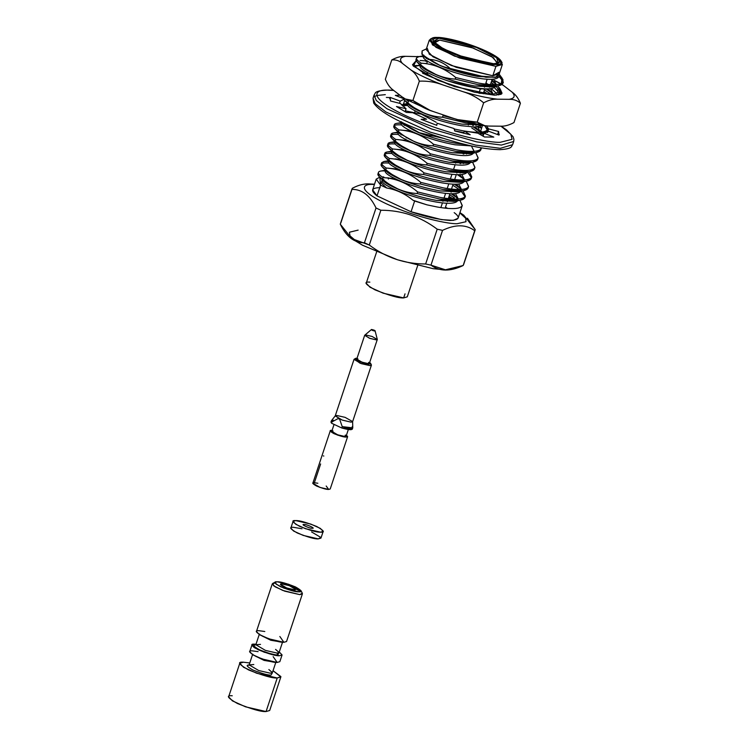 <?xml version="1.0" encoding="UTF-8"?>
<svg xmlns="http://www.w3.org/2000/svg" width="749" height="749" viewBox="0 0 749 749"><rect width="100%" height="100%" fill="white"/><g stroke="black" fill="none" stroke-linecap="round" stroke-linejoin="round"><path stroke-width="1.12" d="M495.454 77.353L477.74 76.454C464.68 74.048 452.153 70.425 440.178 65.575L423.822 55.95L424.58 57.018L440.178 65.575C452.153 70.425 464.68 74.048 477.74 76.454L495.454 77.353M423.241 56.531C422.764 58.778 428.231 62.326 439.644 67.167C428.231 62.326 422.764 58.778 423.241 56.531L423.728 55.042M498.9 76.698C497.074 79.666 489.846 80.115 477.216 78.036C464.155 75.64 451.628 72.016 439.644 67.167C451.628 72.016 464.155 75.64 477.216 78.036C489.846 80.115 497.074 79.666 498.9 76.698L499.068 76.033M493.554 79.151L496.287 84.581L493.554 79.151M420.526 64.686L421.406 66.549L437.004 75.106C448.988 79.956 461.506 83.588 474.566 85.985L491.887 86.959L494.462 86.229L474.566 85.985C461.506 83.588 448.988 79.956 437.004 75.106C425.591 70.266 420.123 66.727 420.592 64.48M423.503 63.393L426.771 63.478L423.503 63.393M421.228 65.257L420.648 65.491L421.228 65.257M495.735 86.229C493.909 89.197 486.672 89.646 474.042 87.577C460.981 85.171 448.454 81.547 436.47 76.698C425.058 71.857 419.59 68.309 420.067 66.062C419.59 68.309 425.058 71.857 436.47 76.698C448.454 81.547 460.981 85.171 474.042 87.577C486.672 89.646 493.909 89.197 495.735 86.229L495.754 86.163M495.791 84.609L492.018 79.834L495.791 84.609M490.389 88.691L493.114 94.112L490.389 88.691M422.642 72.943L427.604 73.542L422.642 72.943M492.617 94.14L488.217 88.85L492.617 94.14M407.84 102.828L408.72 104.691L424.318 113.249C436.302 118.099 448.82 121.722 461.88 124.128L480.118 124.914L461.88 124.128C448.82 121.722 436.302 118.099 424.318 113.249C412.905 108.408 407.437 104.869 407.905 102.622M408.542 103.399L407.962 103.634L408.542 103.399M407.381 104.205C406.904 106.452 412.371 110 423.784 114.84C412.371 110 406.904 106.452 407.381 104.205L401.389 104.823L407.334 104.308L407.868 102.725M423.784 114.84C435.768 119.69 448.295 123.313 461.356 125.72L474.819 127.012L482.328 125.298L474.819 127.012L461.356 125.72C448.295 123.313 435.768 119.69 423.784 114.84M474.314 124.072L476.064 125.401L474.314 124.072M477.693 126.824L480.427 132.255L477.693 126.824M479.931 132.283L475.531 126.993L479.931 132.283M473.434 125.411L472.816 124.98M401.473 122.153L402.391 123.772L417.97 132.32C429.954 137.17 442.472 140.793 455.542 143.199L464.68 144.36L455.542 143.199C442.472 140.793 429.954 137.17 417.97 132.32L402.269 123.641M402.166 122.48L401.623 122.705L402.166 122.48M401.033 123.276C400.565 125.523 406.033 129.071 417.446 133.912C406.033 129.071 400.565 125.523 401.033 123.276L401.52 121.787M417.446 133.912C429.42 138.762 441.947 142.385 455.008 144.791L471.318 145.905L455.008 144.791C441.947 142.385 429.42 138.762 417.446 133.912M474.08 151.326L471.374 145.915L474.117 151.232M398.318 131.44L399.208 133.294L414.796 141.861C426.78 146.71 439.307 150.334 452.368 152.73L469.698 153.704L472.254 152.983L452.368 152.73C439.307 150.334 426.78 146.71 414.796 141.861L399.114 133.191M401.295 130.139L408.57 130.747L401.295 130.139M399.02 132.002L398.449 132.236L399.02 132.002M397.859 132.816C397.391 135.063 402.859 138.602 414.272 143.443C402.859 138.602 397.391 135.063 397.859 132.816L398.346 131.328M473.527 152.974C471.701 155.942 464.474 156.391 451.834 154.322C438.774 151.916 426.256 148.293 414.272 143.443C426.256 148.293 438.774 151.916 451.834 154.322C464.474 156.391 471.701 155.942 473.527 152.974L473.555 152.918M464.792 152.674L466.543 154.004L464.792 152.674M395.154 140.971L396.034 142.834L411.622 151.392C423.606 156.241 436.133 159.865 449.194 162.271L466.515 163.245L469.089 162.514L449.194 162.271C436.133 159.865 423.606 156.241 411.622 151.392C400.219 146.551 394.742 143.003 395.219 140.756M398.122 139.679L405.406 140.288L398.122 139.679M395.847 141.542L395.275 141.776L395.847 141.542M394.91 141.655L390.304 142.45L394.686 142.338C394.217 144.594 399.685 148.143 411.098 152.983C399.685 148.143 394.217 144.594 394.695 142.347L395.182 140.859M470.353 162.514C468.528 165.482 461.3 165.932 448.67 163.853C435.6 161.456 423.082 157.833 411.098 152.983C423.082 157.833 435.6 161.456 448.67 163.853C461.3 165.932 468.528 165.482 470.353 162.514L470.381 162.449M463.921 154.013L463.303 153.582M461.627 162.215L463.378 163.544L461.627 162.215M391.98 150.502L392.879 152.375L408.458 160.932C420.442 165.772 432.959 169.405 446.02 171.802L463.369 172.776L465.915 172.045L446.02 171.802C432.959 169.405 420.442 165.772 408.458 160.932C397.045 156.082 391.577 152.543 392.045 150.296M394.948 149.21L402.232 149.819L394.948 149.21M392.682 151.073L392.102 151.307L392.682 151.073M391.521 151.878C391.044 154.125 396.511 157.674 407.924 162.514C396.511 157.674 391.044 154.125 391.521 151.878L392.008 150.399M407.924 162.514C419.908 167.364 432.435 170.987 445.496 173.393C458.126 175.463 465.354 175.013 467.189 172.045C465.354 175.013 458.126 175.463 445.496 173.393C432.435 170.987 419.908 167.364 407.924 162.514M460.747 163.554L460.129 163.123M458.454 171.746L460.204 173.075M461.833 174.508L464.567 179.929L461.833 174.508M460.438 182.26L442.846 181.342C429.786 178.936 417.268 175.313 405.284 170.463C393.871 165.623 388.403 162.074 388.871 159.827M389.508 160.604L388.928 160.848L389.508 160.604M388.572 160.726L383.975 161.512L388.347 161.41C387.87 163.666 393.347 167.205 404.75 172.055C393.347 167.205 387.87 163.666 388.347 161.419L388.834 159.93M404.75 172.055C416.734 176.904 429.261 180.528 442.322 182.925C454.952 185.003 462.189 184.554 464.015 181.586C462.189 184.554 454.952 185.003 442.322 182.925C429.261 180.528 416.734 176.904 404.75 172.055M464.071 179.966L459.671 174.667L464.071 179.966M395.098 158.835L399.058 159.359L395.098 158.835M461.421 189.385L458.669 184.039L461.431 189.375M385.632 169.574L386.512 171.437L402.11 179.994C414.094 184.844 426.621 188.476 439.682 190.873L457.002 191.847L439.682 190.873C426.621 188.476 414.094 184.844 402.11 179.994C390.697 175.154 385.229 171.615 385.707 169.368M388.609 168.282L395.884 168.89L388.609 168.282M386.334 170.145L385.763 170.379L386.334 170.145M385.173 170.95C384.705 173.197 390.173 176.745 401.586 181.586C390.173 176.745 384.705 173.197 385.173 170.95L385.66 169.471M401.586 181.586C413.57 186.435 426.087 190.059 439.148 192.465C451.787 194.534 459.015 194.085 460.841 191.117C459.015 194.085 451.787 194.534 439.148 192.465C426.087 190.059 413.57 186.435 401.586 181.586M460.897 189.497L456.506 184.207L460.897 189.497M458.257 198.916L455.495 193.579M382.458 179.114L383.357 180.977L398.936 189.534C410.92 194.384 423.447 198.008 436.508 200.414L453.828 201.378L456.394 200.657L436.508 200.414C423.447 198.008 410.92 194.384 398.936 189.534C387.523 184.694 382.056 181.146 382.533 178.899M392.71 178.431L385.435 177.813L388.759 177.906L388.366 179.067M381.999 180.49C381.531 182.737 386.999 186.276 398.412 191.126C386.999 186.276 381.531 182.737 381.999 180.49L383.825 179.526L381.962 180.593L382.486 179.002M398.412 191.126C410.396 195.966 422.913 199.599 435.974 201.996C448.614 204.074 455.841 203.625 457.667 200.657C455.841 203.625 448.614 204.074 435.974 201.996C422.913 199.599 410.396 195.966 398.412 191.126M457.723 199.028L453.332 193.738L457.723 199.028M451.235 192.156L450.608 191.725M499.555 74.713L502.036 78.046L501.306 83.579C496.961 85.161 489.378 84.993 478.555 83.073L455.71 77.522L455.186 79.113C442.453 78.345 430.928 73.561 420.62 64.751L417.053 61.961L416.051 59.414C415.47 60.585 416.996 62.364 420.62 64.751L421.144 63.159C417.53 60.772 416.004 58.993 416.575 57.823L419.037 56.596M416.051 59.414L416.575 57.823C416.004 58.993 417.53 60.772 421.144 63.159C433.886 63.927 445.412 68.711 455.71 77.522L478.555 83.073C489.378 84.993 496.961 85.161 501.306 83.579L503.094 80.068L502.036 78.046M420.592 56.465L423.232 56.521L418.841 56.634L416.575 57.823M420.292 65.378L415.817 66.146M408.458 101.302L405.415 99.018L408.458 101.302L407.933 102.894L408.458 101.302M403.365 97.557C402.784 98.718 404.31 100.506 407.933 102.894L404.366 100.094L403.29 97.763M407.531 105.412L402.438 105.899L407.531 105.412M401.492 124.933L401.052 124.896C396.745 124.587 394.339 125.008 393.843 126.16C393.272 127.33 394.798 129.109 398.412 131.496L398.945 129.905C395.322 127.517 393.796 125.738 394.377 124.568C394.873 123.426 397.27 123.005 401.576 123.304M480.718 150.1L475.924 152.637L455.823 151.401L432.978 145.858C420.245 145.091 408.72 140.306 398.412 131.496L394.854 128.706L393.796 126.281L394.377 124.568C393.796 125.738 395.322 127.517 398.945 129.905C411.678 130.672 423.204 135.457 433.512 144.267L432.978 145.858L455.823 151.401C470.344 153.873 478.639 153.433 480.718 150.1L481.251 148.508C479.173 151.841 470.868 152.281 456.356 149.819L433.512 144.267L456.356 149.819C470.868 152.281 479.173 151.841 481.251 148.508L481.307 148.33M398.318 134.464L397.878 134.427C393.571 134.127 391.175 134.548 390.669 135.691C390.098 136.861 391.624 138.64 395.247 141.037L395.772 139.445C392.148 137.058 390.632 135.279 391.203 134.108C391.699 132.957 394.105 132.536 398.402 132.845M477.544 159.631L472.741 162.177L452.658 160.941L429.814 155.389C417.071 154.631 405.555 149.847 395.247 141.037L391.68 138.247L390.622 135.812L391.203 134.108C390.632 135.279 392.148 137.058 395.772 139.445C408.514 140.203 420.03 144.988 430.338 153.798L429.814 155.389L452.658 160.941C467.17 163.404 475.465 162.973 477.544 159.631L478.077 158.039C475.999 161.381 467.704 161.812 453.182 159.35L430.338 153.798L453.182 159.35C467.704 161.812 475.999 161.381 478.077 158.039L475.765 152.665L478.143 157.87M395.144 144.005L394.704 143.967C390.398 143.658 388.001 144.08 387.505 145.231C386.924 146.401 388.45 148.18 392.073 150.568L392.598 148.976C388.974 146.589 387.458 144.81 388.029 143.639C388.525 142.497 390.931 142.076 395.238 142.376M474.37 169.162L469.604 171.708L449.484 170.472L426.64 164.93C413.897 164.162 402.382 159.378 392.073 150.568L388.525 147.796L387.448 145.353L388.029 143.639C387.458 144.81 388.974 146.589 392.598 148.976C405.34 149.744 416.856 154.528 427.164 163.338L426.64 164.93L449.484 170.472C463.996 172.944 472.301 172.504 474.37 169.162L474.903 167.579C472.825 170.912 464.53 171.352 450.009 168.89L427.164 163.338L450.009 168.89C464.53 171.352 472.825 170.912 474.903 167.579L472.6 162.196L474.969 167.402M391.97 153.536L391.53 153.498C387.233 153.199 384.827 153.62 384.331 154.762C383.76 155.932 385.276 157.711 388.9 160.099L389.433 158.516C385.81 156.129 384.284 154.341 384.855 153.18C385.361 152.028 387.757 151.607 392.064 151.916M471.205 178.702L466.43 181.239L446.31 180.013L423.466 174.461C410.733 173.702 399.208 168.909 388.9 160.099L385.351 157.318L384.284 154.884L384.855 153.18C384.284 154.341 385.81 156.129 389.433 158.516C402.166 159.275 413.691 164.059 424 172.869L423.466 174.461L446.31 180.013C460.832 182.475 469.127 182.035 471.205 178.702L471.73 177.11C469.651 180.453 461.356 180.883 446.835 178.421L424 172.869L446.835 178.421C461.356 180.883 469.651 180.453 471.73 177.11L469.426 171.736M388.806 163.076L388.366 163.039C384.059 162.73 381.653 163.151 381.157 164.303C380.586 165.473 382.102 167.252 385.726 169.639L386.259 168.048C382.636 165.66 381.11 163.881 381.69 162.711L384.115 161.494M468.031 188.233L463.228 190.78L443.136 189.544L420.292 183.992C407.559 183.233 396.034 178.449 385.726 169.639L382.168 166.849L381.11 164.424L381.69 162.711C381.11 163.881 382.636 165.66 386.259 168.048C398.992 168.815 410.518 173.599 420.826 182.41L420.292 183.992L443.136 189.544C457.658 192.006 465.953 191.575 468.031 188.233L468.556 186.651C466.477 189.984 458.182 190.424 443.67 187.952L420.826 182.41L443.67 187.952C458.182 190.424 466.477 189.984 468.556 186.651L466.252 181.267L468.621 186.473M377.983 173.834L378.517 172.251C377.936 173.412 379.462 175.191 383.085 177.588C395.818 178.346 407.344 183.131 417.652 191.941L440.496 197.493C455.008 199.955 463.313 199.524 465.391 196.182L463.079 190.808L465.391 196.182C463.313 199.524 455.008 199.955 440.496 197.493L417.652 191.941L417.127 193.532C404.385 192.774 392.86 187.98 382.552 179.17L379.003 176.389L377.983 173.834C377.412 175.004 378.938 176.783 382.552 179.17L383.085 177.588C379.462 175.191 377.936 173.412 378.517 172.251C379.013 171.1 381.41 170.678 385.716 170.987M376.223 179.123L372.646 189.862L377 195.882L380.576 185.134L376.223 179.123L379.809 177.148L380.576 185.134L386.662 187.98C396.24 189.609 405.022 193.71 413.008 200.264L426.958 204.842L414.628 201.022L411.061 211.77L441.517 219.626L453.257 220.384L458.051 218.277L462.217 205.722C460.139 209.055 451.844 209.495 437.322 207.024L426.958 204.842L437.322 207.024C451.844 209.495 460.139 209.055 462.217 205.722L459.914 200.339L462.283 205.544M382.112 176.933L383.75 176.914L382.112 176.933M498.993 72.25L492.805 75.752L451.469 65.556L429.317 54.265L427.333 48.413M426.396 48.863L422.09 50.913L421.874 54.134L429.214 59.405C437.004 59.742 443.96 62.757 450.065 68.431L485.998 77.259L497.102 77.007L499.527 73.299M502.532 79.197L499.134 76.014L503.272 82.24L501.306 83.579M454.437 197.848L451.9 198.925L454.437 197.848L449.606 194.749L454.446 197.839L453.969 199.271L454.437 197.858M390.295 173.216L388.244 172.907M451.123 193.757L457.283 197.979L451.123 193.757M447.696 208.419L445.468 207.201L447.696 208.419M449.035 196.463L452.78 198.56L449.035 196.463M389.33 161.484L390.772 161.634M454.297 184.217L460.457 188.448L454.297 184.217M464.857 197.773L460.055 200.32L439.963 199.084L417.127 193.532L439.963 199.084C454.484 201.547 462.779 201.107 464.857 197.773L465.457 196.013M465.045 196.753L461.225 191.126L465.045 196.753M459.306 189.553L452.78 185.218L459.306 189.553M393.468 163.685L391.418 163.376M457.47 174.686L463.631 178.908L457.47 174.686M396.642 154.144L394.592 153.835M395.678 142.413L397.11 142.563M469.473 171.783L471.795 176.942M471.383 177.682L467.563 172.055L471.383 177.682M399.816 144.613L397.766 144.304M398.843 132.882L400.284 133.032M402.99 135.073L400.94 134.764M406.155 125.542L404.104 125.233M480.905 149.079L480.577 147.731L480.905 149.079M473.331 127.012L479.491 131.234L473.331 127.012M482.113 133.594L483.423 135.129L482.113 133.594M401.586 121.965C411.894 130.775 423.419 135.56 436.152 136.318L442.94 138.237L419.346 132.751L404.057 123.96M481.869 135.485L480.156 133.828L481.869 135.485M478.339 132.339L471.814 128.004L478.339 132.339M486.822 125.935L487.59 129.437C485.511 132.779 477.216 133.21 462.695 130.747L454.147 128.978L462.695 130.747C477.216 133.21 485.511 132.779 487.59 129.437L486.822 125.935M454.727 130.822L463.837 132.62L454.727 130.822M487.065 131.028L482.281 133.565L479.07 133.893L487.065 131.028L487.655 129.268M487.243 130.008L484.8 125.692L487.243 130.008M456.338 119.222L443.024 115.664L442.5 117.247L465.344 122.799L476.72 124.268L465.344 122.799L442.5 117.247C429.757 116.488 418.242 111.704 407.933 102.894C418.242 111.704 429.757 116.488 442.5 117.247L443.024 115.664L456.338 119.222M486.251 89.009L492.177 93.091L486.251 89.009M491.026 94.196L484.5 89.861L491.026 94.196M425.189 68.328L423.138 68.019M424.224 56.596L424.758 56.643M491.662 80.901L495.351 83.56L491.662 80.901M497.973 85.92L500.276 91.294L493.778 94.056L479.088 93.222L493.778 94.056L500.276 91.294L497.973 85.92M499.752 92.885L496.203 95.16L499.752 92.885L500.341 91.125M499.939 91.865L496.016 86.144L499.939 91.865M494.2 84.665L491.129 82.484L494.2 84.665M428.053 58.74L426.312 58.488M502.925 83.345L498.113 85.892L478.031 84.656L455.186 79.113L478.031 84.656C492.552 87.127 500.847 86.687 502.925 83.345L503.394 81.959M502.776 80.967L498.993 76.445L502.776 80.967M499.349 72.934L495.791 77.297L476.542 75.771L450.065 68.431C442.64 66.97 435.684 63.965 429.214 59.405L422.211 54.518L422.108 50.904M393.843 126.16C394.339 125.008 396.745 124.587 401.052 124.896M390.669 135.691C391.175 134.548 393.571 134.127 397.878 134.427M387.505 145.231C388.001 144.08 390.398 143.658 394.704 143.967M384.331 154.762C384.827 153.62 387.233 153.199 391.53 153.498M381.157 164.303C381.653 163.151 384.059 162.73 388.366 163.039M451.9 198.925L448.791 197.202L451.909 198.925M388.806 160.043L389.695 161.906L405.284 170.463C417.268 175.313 429.786 178.936 442.846 181.342L460.195 182.307L466.421 181.239M382.159 179.994L381.222 183.065L386.662 187.98L381.222 183.065L382.159 179.994M383.965 161.512L381.69 162.711M391.512 151.869L387.121 151.981L384.855 153.18M390.304 142.45L388.029 143.639M393.159 132.966L391.203 134.108M405.349 110.843L421.444 114.166L436.171 122.265M422.633 73.224L448.866 84.131M426.958 204.842L413.008 200.264L426.958 204.842M374.528 184.198L369.931 183.982L373.32 184.46C363.115 183.58 355.532 189.225 386.241 203.737C417.736 218.249 450.542 224.363 457.367 223.67L465.99 221.713L465.756 218.343L459.83 212.894L465.756 218.343L465.99 221.713L457.367 223.67C450.542 224.363 417.736 218.249 386.241 203.737C355.532 189.225 363.115 183.58 373.32 184.46L369.931 183.982C364.501 183.477 358.64 184.909 352.339 188.28L351.861 189.375C362.01 189.263 370.062 195.47 376.017 207.979L380.857 210.235C401.726 210.244 420.517 216.564 437.21 229.194L442.537 230.364C455.392 224.185 466.121 224.307 474.726 230.729L475.212 229.634L463.762 215.206L459.933 212.604M454.194 212.641C460.635 217.425 459.296 220.037 450.186 220.478C438.315 219.607 425.273 216.704 411.061 211.77L377 195.882C370.259 190.527 371.307 187.784 380.174 187.662M429.289 40.156L426.162 49.556L432.913 56.746L456.225 67.326L492.805 75.752L499.246 73.87L502.373 64.47L495.932 66.352L459.352 57.926L436.04 47.346L429.289 40.156L431.508 38.639L430.46 39.014L432.445 44.865L454.596 56.147L495.932 66.352L492.805 75.752L495.932 66.352L502.12 62.85L501.203 61.109L495.248 64.489C502.289 65.097 507.513 61.203 486.344 51.194C464.623 41.186 442.004 36.973 437.304 37.45C430.263 36.841 425.039 40.736 446.207 50.735C467.928 60.744 490.548 64.957 495.248 64.489L455.467 54.668L434.139 43.798L432.229 38.162L437.304 37.45L468.425 44.163L490.754 53.376L501.203 61.109M497.542 58.534L502.373 64.47M493.619 63.721C489.172 64.171 467.835 60.192 447.34 50.745C427.361 41.307 432.295 37.637 438.933 38.208C443.38 37.768 464.717 41.738 485.212 51.185C505.191 60.622 500.257 64.302 493.619 63.721L498.403 63.047L496.596 57.729L476.476 47.477L438.933 38.208L433.315 41.392L443.183 48.694L464.249 57.392L493.619 63.721M467.442 218.212L475.212 229.634L463.163 265.511L463.64 264.416L463.163 265.511L445.44 269.809L430.965 265.146C439.569 271.569 450.308 271.69 463.163 265.511L474.726 230.729C466.121 224.307 455.392 224.185 442.537 230.364L430.965 265.146L425.638 263.985C404.769 263.966 385.978 257.647 369.285 245.017C385.978 257.647 404.769 263.966 425.638 263.985L437.21 229.194C420.517 216.564 401.726 210.244 380.857 210.235L369.285 245.017L351.74 238.594L340.289 224.166C346.244 236.675 354.296 242.873 364.445 242.76L376.017 207.979C370.062 195.47 362.01 189.263 351.861 189.375L340.776 223.071L352.339 188.28C358.64 184.909 364.501 183.477 369.931 183.982L370.502 183.992M356.721 241.618L349.998 235.832L349.409 232.227L358.134 230.121M475.212 229.634L474.726 230.729M351.861 189.375L352.339 188.28M376.017 207.979L364.445 242.76L369.285 245.017L380.857 210.235L376.017 207.979M437.21 229.194L425.638 263.985L430.965 265.146L442.537 230.364L437.21 229.194M376.625 251.926L366.224 283.188L370.015 287.232L383.113 293.168L403.664 297.905L407.287 296.847L417.68 265.586M405.022 293.833L403.664 297.905C399.086 298.289 389.546 295.621 375.043 289.882C365.081 284.199 363.34 281.615 369.847 282.13M483.863 89.112L461.815 84.946L483.863 89.112L487.159 88.878L483.863 89.112M433.399 73.561L430.478 71.773L433.399 73.561M484.5 87.202L484.996 85.714L484.5 87.202M485.53 84.122L487.15 79.254L485.53 84.122M492.037 64.536L494.237 64.461M434.223 43.133L439.616 40.081L473.312 48.095L493.319 57.636L497.336 63.412L497.645 62.897L491.765 56.634L471.467 47.421L439.616 40.081L434.008 41.729L433.952 42.328M489.528 87.221L489.284 86.116M487.889 84.375L485.97 82.793M440.861 207.613L442.425 202.923L440.861 207.613M442.949 201.331L443.511 199.674L442.949 201.331M444.035 198.082L445.599 193.392L444.035 198.082M447.209 188.542L448.773 183.851L447.209 188.542M450.383 179.011L451.937 174.32L450.383 179.011M453.548 169.48L455.111 164.78L453.548 169.48M455.645 163.198L456.197 161.531L455.645 163.198M468.331 125.055L468.883 123.388L468.331 125.055M478.929 93.185L480.315 89.009L481.429 89L480.315 89.009L478.929 93.185M431.358 72.344L432.295 73.056L431.358 72.344M447.968 80.939L480.315 89.009L447.968 80.939M380.576 185.134L377 195.882L411.061 211.77L414.628 201.022L413.008 200.264C405.022 193.71 396.24 189.609 386.662 187.98L380.576 185.134M417.127 193.532L417.652 191.941C407.344 183.131 395.818 178.346 383.085 177.588L382.552 179.17C392.86 187.98 404.385 192.774 417.127 193.532M420.292 183.992L420.826 182.41C410.518 173.599 398.992 168.815 386.259 168.048L385.726 169.639C396.034 178.449 407.559 183.233 420.292 183.992M423.466 174.461L424 172.869C413.691 164.059 402.166 159.275 389.433 158.516L388.9 160.099C399.208 168.909 410.733 173.702 423.466 174.461M426.64 164.93L427.164 163.338C416.856 154.528 405.34 149.744 392.598 148.976L392.073 150.568C402.382 159.378 413.897 164.162 426.64 164.93M429.814 155.389L430.338 153.798C420.03 144.988 408.514 140.203 395.772 139.445L395.247 141.037C405.555 149.847 417.071 154.631 429.814 155.389M432.978 145.858L433.512 144.267C423.204 135.457 411.678 130.672 398.945 129.905L398.412 131.496M449.999 84.993L423.316 73.327M455.186 79.113L455.71 77.522C445.412 68.711 433.886 63.927 421.144 63.159L420.62 64.751C430.928 73.561 442.453 78.345 455.186 79.113M429.214 59.405C435.684 63.965 442.64 66.97 450.065 68.431C443.96 62.757 437.004 59.742 429.214 59.405M331.404 420.769L330.955 422.108L331.564 423.222L332.013 421.884L331.404 420.769L333.286 420.217M371.41 365.166L369.875 365.615L361.177 363.611L354.024 359.38L335.215 415.92L342.368 420.142L351.066 422.155L352.601 421.706L371.41 365.166M352.142 426.761L352.751 427.866L342.227 426.64L341.778 427.988L352.311 429.214L352.751 427.866M351.693 428.1C353.135 430.272 349.83 430.235 341.778 427.988L331.564 423.222L331.77 421.631M336.75 415.47L345.083 417.352L352.62 421.584L351.066 422.155L341.984 420.011L335.28 415.817L336.75 415.47M335.28 415.817L331.479 420.629L332.013 421.884L338.155 418.541L339.662 419.243L342.227 426.64L349.493 428.325L352.779 427.716L352.62 421.584M334.073 424.393L331.77 431.33L337.677 434.823L344.868 436.48L346.141 436.105L348.313 429.57M345.345 435.057L344.868 436.48C343.267 436.611 339.924 435.684 334.85 433.671C331.367 431.686 330.758 430.778 333.033 430.956M331.788 430.375C329.045 430.16 329.775 431.255 333.988 433.662C340.13 436.087 344.175 437.219 346.113 437.06L346.45 435.169L347.639 436.611L346.113 437.06L337.415 435.057L330.262 430.825L331.788 430.375M326.18 486.017L328.689 489.434C326.751 489.603 322.707 488.47 316.565 486.035C312.352 483.629 311.621 482.543 314.365 482.759L317.848 483.245M323.306 455.898L323.83 456.029M320.628 463.959L314.365 482.759L320.628 463.959M330.262 430.825L312.839 483.208L319.992 487.43L328.689 489.434L330.215 488.985L347.639 436.611M332.013 421.884L331.564 423.222L341.778 427.988L342.227 426.64L339.662 419.243L338.155 418.541L332.013 421.884M364.669 335.327L356.767 359.099L361.954 362.17L368.274 363.621L369.388 363.293L377.29 339.522L376.185 339.849L369.866 338.398L364.669 335.327L365.784 335L372.103 336.46L377.29 339.522M368.695 362.366L368.274 363.621C365.849 364.435 351.758 357.863 357.882 358.771M356.824 358.275C354.417 358.088 355.054 359.043 358.743 361.149C364.108 363.274 367.637 364.257 369.332 364.117L369.66 362.479L370.624 363.387L369.332 364.117L360.746 362.001L355.719 358.434L356.824 358.275M371.532 329.466C371.251 330.009 372.459 330.571 375.165 331.161C375.446 330.609 374.238 330.047 371.532 329.466C374.238 330.047 375.446 330.609 375.165 331.161C372.459 330.571 371.251 330.009 371.532 329.466L364.754 335.206L369.416 338.23L376.185 339.849L377.299 339.381L375.165 331.161M355.719 358.434L354.305 359.108L360.044 363.19L369.875 365.615L371.345 364.782L370.502 363.92M390.145 97.398L389.705 98.728L390.145 97.398L390.519 100.993L400.462 103.549L406.052 108.727L396.455 106.508L406.361 112.434L412.699 112.706L426.593 119.194L421.144 119.334L436.789 125.326L437.098 123.21L453.997 128.528L454.774 130.972L470.194 134.745L464.352 131.056L463.622 133.275L464.352 131.056L477.806 133.163L484.509 136.983L493.806 137.095L484.509 136.983L477.806 133.163L464.352 131.056L470.194 134.745L454.774 130.972L453.997 128.528L437.098 123.21L436.789 125.326L421.144 119.334L426.593 119.194L412.699 112.706L406.361 112.434L396.455 106.508L406.052 108.727L400.462 103.549L390.519 100.993L390.145 97.398L400.219 101.134L403.786 99.392L400.219 101.134L399.498 103.296L400.219 101.134L390.145 97.398L389.817 98.025M388.759 90.198C375.212 89.028 365.128 96.527 405.911 115.795C447.743 135.073 491.307 143.19 500.369 142.273L512.054 139.323L510.837 134.249L500.922 126.16L510.837 134.249L512.054 139.323L500.369 142.273C491.307 143.19 447.743 135.073 405.911 115.795C365.128 96.527 375.212 89.028 388.759 90.198L393.693 90.432L388.759 90.198M498.974 135.073L498.609 131.478L497.589 134.558L498.609 131.478L488.657 128.922L487.477 132.489L488.657 128.922L487.618 127.508L488.657 128.922L498.609 131.478L498.974 135.073L488.91 131.337L484.051 133.238L493.806 137.095L484.051 133.238L488.91 131.337L498.974 135.073L499.311 134.446M403.337 98.55L395.322 95.376L399.891 95.207L395.322 95.376L403.337 98.55M386.344 97.454L390.079 97.604M404.675 104.148L403.645 103.559L404.675 104.148M482.169 132.077L480.661 131L482.169 132.077M481.663 127.985L478.068 127.19L480.352 127.293L480.727 126.169L480.352 127.293L481.663 127.985M475.652 127.087L474.014 127.021L475.652 127.087M406.052 108.727L405.05 111.732L406.052 108.727M403.411 104.242L404.685 100.432L403.411 104.242M483.077 136.168L484.051 133.238L483.077 136.168M482.543 125.336L480.661 131L482.543 125.336M501.109 126.15L506.596 129.942L513.009 136.636L513.908 139.295L513.692 141.467L501.39 145.072L476.673 141.87L431.527 128.968L386.99 108.764L376.251 100.46L374.097 95.029L376.251 100.46L386.99 108.764L431.527 128.968L476.673 141.87L501.39 145.072L513.692 141.467L512.616 144.697L500.313 148.302L512.616 144.697C511.061 146.458 513.009 148.723 500.06 149.669C482.777 149.379 459.493 144.136 430.198 133.949C398.871 122.49 380.043 112.2 373.704 103.081L373.021 98.259L375.174 103.68L385.922 111.985L430.46 132.189L475.596 145.091L500.313 148.302L475.596 145.091L430.46 132.189L385.922 111.985L375.174 103.68L373.021 98.259L374.097 95.029C375.932 93.316 372.899 90.854 388.113 90.049L393.553 90.32M385.323 94.646L376.803 95.498L374.06 96.808M304.178 524.543C306.023 523.926 316.715 528.916 312.071 528.223C310.226 528.841 299.534 523.851 304.178 524.543L303.86 525.498L304.178 524.543C299.534 523.851 310.226 528.841 312.071 528.223C316.715 528.916 306.023 523.926 304.178 524.543L303.336 524.796M312.071 528.223L312.913 527.979M295.724 520.602L310.788 524.075L320.394 528.429L323.184 531.397L320.525 532.174L305.461 528.7L295.855 524.337L293.074 521.379L295.724 520.602C290.958 520.227 292.232 522.119 299.534 526.285C310.17 530.489 317.173 532.455 320.525 532.174C325.291 532.548 324.017 530.648 316.715 526.481C306.079 522.278 299.076 520.321 295.724 520.602M293.074 521.379L290.837 528.092L293.617 531.05L303.223 535.413L318.297 538.887L320.947 538.11L323.184 531.397M311.593 531.949L320.853 537.464L318.297 538.887C314.936 539.168 307.942 537.211 297.306 532.998C289.994 528.831 288.721 526.94 293.486 527.315L302.016 528.757M254.623 644.159L255.999 644.234L254.623 644.159L253.63 647.145L254.623 644.159C249.857 643.784 251.13 645.675 258.433 649.842C269.069 654.046 276.072 656.012 279.424 655.731L264.36 652.257L254.754 647.894L251.973 644.936L254.623 644.159M279.265 651.967L282.083 654.944L279.424 655.731M251.973 644.936L249.735 651.649L252.516 654.607L262.122 658.97L277.196 662.444L279.845 661.667L282.083 654.944M239.792 663.258L228.623 696.832L232.415 700.867L245.513 706.813L266.064 711.55L269.687 710.492L280.856 676.918L277.233 677.976L256.682 673.239L243.584 667.293L239.792 663.258L243.416 662.2L249.773 662.959L243.416 662.2C236.909 661.685 238.65 664.269 248.612 669.952C263.114 675.682 272.655 678.36 277.233 677.976L266.064 711.55L277.233 677.976L280.894 676.59L273.039 670.701L280.856 676.918M267.421 707.477L266.064 711.55C261.485 711.934 251.945 709.256 237.442 703.526C227.481 697.843 225.749 695.259 232.246 695.774M271.035 675.083C268.133 675.326 262.094 673.632 252.9 669.999C246.59 666.404 245.494 664.766 249.614 665.093C245.494 664.766 246.59 666.404 252.9 669.999C262.094 673.632 268.133 675.326 271.035 675.083L272.355 672.864M275.37 662.322L264.069 660.393L252.928 654.851L264.069 660.393L275.37 662.322M252.713 654.13L249.136 664.869L258.705 670.533L270.352 673.211L272.402 672.611L270.352 673.211L258.705 670.533L249.136 664.869L253.808 664.532M273.151 656.648L277.196 662.444C273.834 662.725 266.841 660.758 256.205 656.555C248.893 652.388 247.619 650.497 252.385 650.872L258.096 651.639M282.073 642.174L270.764 640.245L259.622 634.712L270.764 640.245L282.073 642.174M259.416 633.982L255.84 644.73L265.408 650.385L277.055 653.072L279.105 652.463L277.055 653.072L265.408 650.385L255.84 644.73L260.512 644.383M279.854 636.5L283.89 642.296C280.538 642.576 273.544 640.62 262.899 636.416C255.596 632.25 254.323 630.349 259.088 630.724L264.8 631.501M277.739 654.935L277.055 653.072L277.739 654.935C274.836 655.178 268.797 653.484 259.603 649.851C253.293 646.256 252.198 644.617 256.317 644.945C252.198 644.617 253.293 646.256 259.603 649.851C268.797 653.484 274.836 655.178 277.739 654.935L279.059 652.716M277.308 581.823C273.198 581.496 274.293 583.134 280.603 586.739C289.788 590.371 295.836 592.056 298.729 591.813C302.849 592.141 301.753 590.502 295.443 586.907C286.249 583.274 280.21 581.58 277.308 581.823L288.814 584.304L300.929 590.568L298.729 591.813L284.03 588.19L276.138 584.173L275.435 582.085L277.308 581.823M294.226 589.716C292.541 589.856 289.048 588.873 283.731 586.767C280.07 584.688 279.433 583.743 281.821 583.93C283.497 583.789 286.998 584.763 292.316 586.87C295.967 588.957 296.604 589.903 294.226 589.716L295.546 589.323L289.357 585.662L281.821 583.93L280.491 584.314L286.689 587.974L294.226 589.716M295.153 588.574L300.63 591.541M272.299 583.827L256.439 631.501L259.22 634.469L268.825 638.822L283.89 642.296L286.549 641.519L302.409 593.845L299.75 594.622L284.686 591.148L275.08 586.785L272.299 583.827L274.949 583.05M268.863 669.54L272.402 672.611L275.978 661.873M275.566 649.392L279.105 652.463L282.682 641.724M275.435 582.085L272.776 583.359L273.591 585.765L282.729 590.418L299.75 594.622L302.306 593.18L300.929 590.568M495.117 80.845L500.66 83.822L495.117 80.845M501.914 84.543L503.515 85.508L501.914 84.543M418.906 65.144L418.747 65.64L418.906 65.144M487.842 94.131L483.929 91.565L487.842 94.131M486.635 88.962L492.102 92.96L486.635 88.962M496.709 93.578L491.232 88.569L496.709 93.578M498.722 94.926L499.106 93.784L498.722 94.926M498.928 92.717L494.406 87.577L498.928 92.717M427.407 61.558L425.853 61.306L427.407 61.558M491.072 82.671L493.151 83.879M500.201 89.094L500.828 94.365L502.027 93.157L500.201 89.094M494.546 95.189L501.062 94.262L499.499 87.773L501.764 93.84L494.546 95.189L474.398 92.193L438.015 80.377L413.439 66.165L416.135 60.697L412.484 64.798L425.909 74.741L454.577 86.566L494.546 95.189M427.183 61.015L420.133 60.472L427.183 61.015M413.074 65.715L420.292 65.36L413.074 65.715M462.919 91.65C476.317 95.61 487.833 98.119 497.476 99.196L509.086 99.327C514.516 98.428 515.565 96.059 512.222 92.211L503.515 85.508L512.222 92.211C515.555 94.496 518.289 98.166 520.405 103.231C517.297 100.46 513.524 99.158 509.086 99.327L497.476 99.196C493.235 98.915 488.629 100.113 483.657 102.81C477.544 97.716 470.634 93.99 462.919 91.65L442.584 84.806L462.919 91.65C470.634 93.99 477.544 97.716 483.657 102.81L477.225 122.153L483.657 102.81C488.629 100.113 493.235 98.915 497.476 99.196C487.833 98.119 476.317 95.61 462.919 91.65M418.785 56.643L405.593 56.325C400.163 57.224 399.123 59.592 402.456 63.44L411.173 70.144C419.14 75.003 429.617 79.89 442.584 84.806C435.066 82.016 427.323 80.808 419.346 81.164C417.249 76.117 414.515 72.447 411.173 70.144L402.456 63.44C399.273 60.706 395.715 59.536 391.774 59.939C396.698 57.261 401.305 56.053 405.593 56.325L418.785 56.643M500.154 126.188L488.535 126.057L500.154 126.188C504.386 126.469 508.992 125.261 513.973 122.574L520.405 103.231L513.973 122.574C508.992 125.261 504.386 126.469 500.154 126.188M453.988 118.511L433.652 111.667L453.988 118.511C461.506 121.291 469.248 122.508 477.225 122.153C480.334 124.924 484.107 126.225 488.535 126.057L484.828 125.701L477.225 122.153L457.686 119.615L453.988 118.511M402.232 97.005L393.515 90.301L402.232 97.005C405.415 99.748 408.973 100.909 412.914 100.506L419.346 81.164L412.914 100.506C419.028 105.6 425.938 109.317 433.652 111.667L429.935 110.272L412.914 100.506L405.349 98.98L402.232 97.005M385.342 79.282L391.774 59.939L385.342 79.282C387.448 84.328 390.173 87.998 393.515 90.301C390.173 87.998 387.448 84.328 385.342 79.282M501.989 84.487L503.515 85.508M497.72 90.695L497.046 89.936M499.733 92.923L500.632 94.449L499.733 92.923M520.405 103.231C518.289 98.166 515.555 94.496 512.222 92.211C515.565 96.059 514.516 98.428 509.086 99.327C513.524 99.158 517.297 100.46 520.405 103.231M419.066 56.596L417.212 56.465M391.774 59.939C395.715 59.536 399.273 60.706 402.456 63.44C399.123 59.592 400.163 57.224 405.593 56.325C401.305 56.053 396.698 57.261 391.774 59.939M419.346 81.164C427.323 80.808 435.066 82.016 442.584 84.806C429.617 79.89 419.14 75.003 411.173 70.144C414.515 72.447 417.249 76.117 419.346 81.164M499.162 75.949L498.965 76.538M420.554 64.583L420.03 66.165M495.791 77.297L495.08 77.419M422.221 54.518L424.589 57.018M498.113 85.892L491.887 86.959M417.053 61.961L421.406 66.549M480.193 124.933L479.201 125.102M404.366 100.104L408.72 104.691M482.216 133.575L479.379 134.062M400.341 121.61L402.391 123.763M475.915 152.637L469.689 153.704M394.854 128.706L399.208 133.294M472.741 162.177L466.515 163.245M391.68 138.247L396.034 142.834M469.604 171.708L463.369 172.776M388.525 147.796L392.879 152.375M385.351 157.318L389.695 161.906M463.228 190.78L457.002 191.847M382.168 166.849L386.521 171.427M460.055 200.32L453.828 201.378M379.003 176.389L383.357 180.977M418.841 56.634L423.457 55.838M407.606 103.521L402.981 104.308M401.258 122.583L396.633 123.379M398.084 132.124L393.478 132.91M391.746 151.195L387.121 151.981M385.398 170.266L380.773 171.053M445.037 269.809L433.184 268.694L397.569 259.8L362.563 245.251L352.526 239.156M463.556 264.781L475.128 229.999M340.383 223.801L351.946 189.02M426.658 63.815L427.52 61.231M428.044 59.639L428.297 58.89M489.556 87.221L489.912 86.154M490.436 84.571L492.196 79.272M390.332 185.583L390.51 185.04L390.332 185.583M392.532 178.983L392.982 177.635L392.532 178.983M393.506 176.043L393.684 175.509L393.506 176.043M395.706 169.452L396.146 168.104L395.706 169.452M396.68 166.512L396.858 165.969L396.68 166.512M398.871 159.912L399.32 158.563L398.871 159.912M399.854 156.972L400.032 156.438L399.854 156.972M402.044 150.38L402.494 149.032L402.044 150.38M403.018 147.441L403.205 146.907L403.018 147.441M405.218 140.84L405.668 139.492L405.218 140.84M406.192 137.91L406.37 137.367L406.192 137.91M408.392 131.309L408.842 129.961L408.392 131.309M414.731 112.238L415.18 110.889L414.731 112.238M415.714 109.298L415.892 108.764L415.714 109.298M427.417 74.095L427.866 72.747L427.417 74.095M428.4 71.155L428.578 70.621L428.4 71.155M445.14 208.185L446.779 203.26L445.14 208.185M447.303 201.668L447.78 200.236L447.303 201.668M448.314 198.644L449.952 193.719L448.314 198.644M451.478 189.113L453.117 184.188L451.478 189.113M454.652 179.573L456.291 174.648L454.652 179.573M456.824 173.066L457.302 171.624L456.824 173.066M459.989 163.525L460.466 162.093L459.989 163.525M463.163 153.994L463.64 152.562L463.163 153.994M472.685 125.383L473.162 123.95L472.685 125.383M483.199 93.756L484.753 89.112L483.199 93.756M432.229 38.162L430.46 39.014M370.624 363.387L371.345 364.782M249.136 664.869L248.808 665.309L250.044 665.187M500.398 83.532L495.005 80.705M405.658 99.149L428.803 109.822M458.809 119.924L484.444 125.635"/></g></svg>
